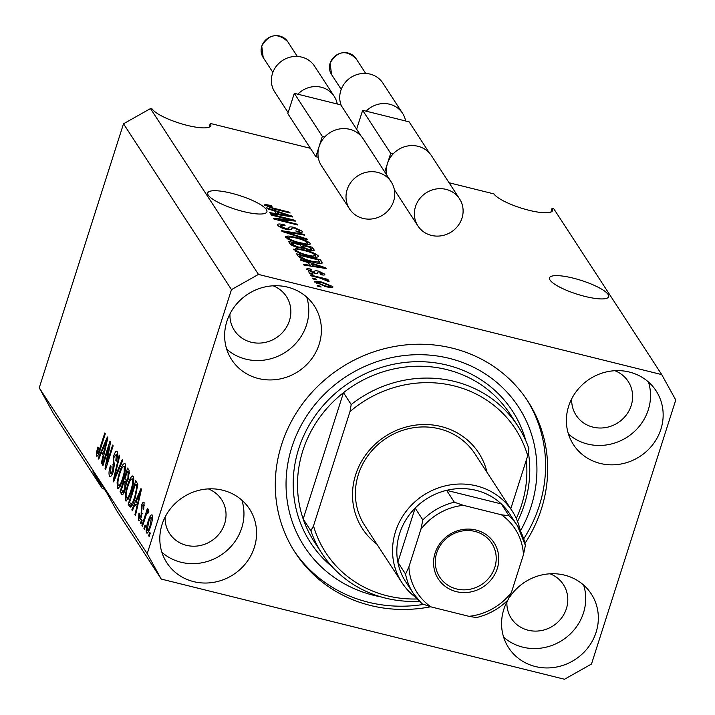 <?xml version="1.0" encoding="UTF-8"?>
<svg xmlns="http://www.w3.org/2000/svg" width="715" height="715" viewBox="0 0 715 715"><rect width="100%" height="100%" fill="white"/><g stroke="black" fill="none" stroke-linecap="round" stroke-linejoin="round"><path stroke-width="1.07" d="M608.143 294.491A31.04 7.177 17.7 0 0 577.193 279.199A31.04 7.177 17.7 0 0 549.522 277.831A31.04 7.177 17.7 0 0 550.05 280.057A31.04 7.177 17.7 0 0 581 295.349A31.04 7.177 17.7 0 0 608.671 296.716A31.04 7.177 17.7 0 0 608.143 294.491M266.382 209.584A31.04 7.177 17.7 0 0 235.432 194.292A31.04 7.177 17.7 0 0 207.761 192.934A31.04 7.177 17.7 0 0 208.288 195.15A31.04 7.177 17.7 0 0 239.239 210.442A31.04 7.177 17.7 0 0 266.909 211.81A31.04 7.177 17.7 0 0 266.382 209.584M162.055 524.47A49.308 46.153 146.9 0 0 166.881 562.83A49.308 46.153 146.9 0 0 214.017 582.269A49.308 46.153 146.9 0 0 254.334 547.395A49.308 46.153 146.9 0 0 249.517 509.026A49.308 46.153 146.9 0 0 202.372 489.587A49.308 46.153 146.9 0 0 162.055 524.47M161.885 552.284A49.308 46.153 146.9 0 0 241.715 528.01A49.308 46.153 146.9 0 0 241.885 500.196M507.865 600.108A49.308 46.153 146.9 0 0 503.816 609.377A49.308 46.153 146.9 0 0 508.633 647.736A49.308 46.153 146.9 0 0 555.778 667.175A49.308 46.153 146.9 0 0 596.096 632.292A49.308 46.153 146.9 0 0 591.278 593.933A49.308 46.153 146.9 0 0 509.813 596.936M503.646 637.181A49.308 46.153 146.9 0 0 583.476 612.916A49.308 46.153 146.9 0 0 583.646 585.102M568.631 406.272A49.308 46.153 146.9 0 0 573.457 444.641A49.308 46.153 146.9 0 0 620.593 464.08A49.308 46.153 146.9 0 0 660.91 429.197A49.308 46.153 146.9 0 0 656.093 390.837A49.308 46.153 146.9 0 0 608.948 371.398A49.308 46.153 146.9 0 0 568.631 406.272M568.461 434.085A49.308 46.153 146.9 0 0 648.291 409.811A49.308 46.153 146.9 0 0 648.46 382.007M226.878 321.375A49.308 46.153 146.9 0 0 231.696 359.734A49.308 46.153 146.9 0 0 278.832 379.173A49.308 46.153 146.9 0 0 319.149 344.29A49.308 46.153 146.9 0 0 314.332 305.931A49.308 46.153 146.9 0 0 267.195 286.492A49.308 46.153 146.9 0 0 226.878 321.375M226.7 349.179A49.308 46.153 146.9 0 0 306.529 324.914A49.308 46.153 146.9 0 0 306.708 297.1M524.962 543.364A138.781 129.907 146.9 0 0 541.353 509.098A138.781 129.907 146.9 0 0 527.786 401.115A138.781 129.907 146.9 0 0 395.1 346.391A138.781 129.907 146.9 0 0 281.612 444.569A138.781 129.907 146.9 0 0 295.179 552.552A138.781 129.907 146.9 0 0 430.546 606.785M229.962 313.903A31.04 29.056 146.9 0 0 234.377 330.384A31.04 29.056 146.9 0 0 264.058 342.628A31.04 29.056 146.9 0 0 289.441 320.669A31.04 29.056 146.9 0 0 286.411 296.51A31.04 29.056 146.9 0 0 273.121 285.803M571.714 398.809A31.04 29.056 146.9 0 0 576.138 415.29A31.04 29.056 146.9 0 0 605.82 427.534A31.04 29.056 146.9 0 0 631.202 405.566A31.04 29.056 146.9 0 0 628.172 381.417A31.04 29.056 146.9 0 0 614.882 370.701M506.899 601.905A31.04 29.056 146.9 0 0 511.323 618.386A31.04 29.056 146.9 0 0 540.996 630.63A31.04 29.056 146.9 0 0 566.387 608.671A31.04 29.056 146.9 0 0 563.349 584.513A31.04 29.056 146.9 0 0 550.067 573.805M165.138 516.999A31.04 29.056 146.9 0 0 169.562 533.479A31.04 29.056 146.9 0 0 199.244 545.724A31.04 29.056 146.9 0 0 224.626 523.764A31.04 29.056 146.9 0 0 221.596 499.606A31.04 29.056 146.9 0 0 208.306 488.899M310.382 148.3L210.299 123.436A31.04 7.177 -162.3 0 1 210.827 125.661A31.04 7.177 -162.3 0 1 183.156 124.294A31.04 7.177 -162.3 0 1 152.197 109.002L150.49 108.582L123.507 123.793L39.245 387.816L53.268 413.225L102.343 488.604L92.995 471.668L107.018 493.207L116.366 510.144L161.233 579.061L564.51 679.25L591.493 664.038L675.755 400.007L661.732 374.606L553.768 208.762L552.06 208.342A31.04 7.177 -162.3 0 1 552.579 210.559A31.04 7.177 -162.3 0 1 524.917 209.2A31.04 7.177 -162.3 0 1 493.958 193.908L449.083 182.754M209.111 127.163L210.299 123.436M102.343 488.604L104.345 489.105M150.49 108.582L258.455 274.417L231.472 289.629L147.21 553.66L161.233 579.061M661.732 374.606L258.455 274.417M290.451 219.836L271.405 215.099L270.896 214.321L294.821 220.265L295.367 221.096L278.367 219.541L297.431 224.278L297.949 225.055L274.024 219.112L273.479 218.281L290.451 219.836L290.201 220.622M277.778 225.279C277.054 223.768 279.199 223.598 284.213 224.769L285.035 225.627C281.594 224.859 280.119 224.993 280.611 226.038L285.705 228.585L289.003 227.826C288.833 226.753 290.585 226.619 294.249 227.424L302.231 231.24C302.937 232.616 301.06 232.795 296.591 231.776L295.769 230.918C298.718 231.589 299.943 231.472 299.451 230.57L294.705 228.192L292.435 227.835L291.246 229.64L286.286 229.381C281.683 228.121 278.841 226.753 277.778 225.279L277.572 224.528M280.003 227.066L280.486 225.538L280.244 227.2M288.368 229.819L289.012 227.781M301.873 232.348L302.231 231.24L302.418 231.928M299.183 232.304L299.451 230.57M291.3 229.587L291.675 228.416L291.246 229.64M307.522 239.775L282.059 231.454L281.531 230.65L303.982 234.332L304.51 235.146L284.561 231.705L306.994 238.962L307.522 239.775M285.598 237.3L287.904 236.004L295.608 237.282C302.668 238.962 307.513 241 310.149 243.395C310.239 245.138 306.78 245.111 299.791 243.323L290.701 240.419L285.598 237.3L285.419 236.62M309.792 244.503L310.149 243.395L310.31 244.056M293.758 249.83L296.064 248.534L303.768 249.812C310.828 251.492 315.673 253.53 318.3 255.925C318.389 257.668 314.94 257.641 307.951 255.854L298.852 252.949L293.579 249.151M317.952 257.034L318.3 255.925L318.47 256.587M308.388 262.7L300.809 260.269L300.282 259.447L325.772 267.803L326.272 268.563L303.911 265.033L303.383 264.219L310.104 265.328L308.388 262.7M321.098 287.028L317.683 286.179L317.174 285.392L320.588 286.241L321.098 287.028M314.788 282.13C314.743 280.879 317.29 280.923 322.429 282.264L332.806 286.608C332.886 287.859 330.393 287.832 325.352 286.518L314.663 281.647M332.555 287.403L332.806 286.608L332.931 287.09M316.379 279.78L312.964 278.93L312.455 278.144L315.869 278.993L316.379 279.78M319.945 278.037L310.927 275.802L310.417 275.016L327.81 279.342L328.319 280.119L325.548 279.431L329.24 281.12L328.784 281.63L319.945 278.037M312.875 274.399L309.461 273.55L308.952 272.764L312.366 273.613L312.875 274.399M306.663 269.662C306.136 268.599 307.593 268.438 311.043 269.18L311.865 270.038L309.184 270.333L312.544 272.013L314.493 271.727C314.207 270.744 315.565 270.547 318.577 271.137L324.664 274.104C325.289 275.132 324.02 275.32 320.856 274.658L320.034 273.791L322.197 273.514L319.435 272.004L318.148 271.888L317.728 272.522C317.987 273.47 316.575 273.604 313.483 272.907L306.52 269.09M308.701 271.208L309.094 269.984L308.88 271.298M324.378 274.998L324.664 274.104L324.816 274.658M321.956 274.873L322.197 273.514M312.053 261.967C305.055 260.34 300.407 258.383 298.092 256.095L296.645 253.87L320.57 259.813L322.295 263.031C320.642 263.71 317.228 263.352 312.053 261.967M313.59 250.706L313.939 249.615C314.734 250.876 313.179 251.072 309.264 250.196L303.705 248.105L298.512 247.685C293.82 246.469 290.987 245.129 290.004 243.663L288.494 241.339L312.41 247.283L314.162 250.366M274.801 211.104L267.222 208.673L266.695 207.859L292.185 216.207L292.676 216.976L270.324 213.436L269.796 212.623L276.508 213.74L274.801 211.104M264.764 205.294L265.685 204.535L271.164 205.518L271.986 206.385L267.58 206.027L269.895 207.252L289.593 212.23L290.102 213.016L273.863 208.986L264.639 204.839M267.187 206.912L267.535 205.831L267.285 206.957M108.984 446.661L102.969 465.519L102.451 464.741L110.021 441.039L110.557 441.879L106.607 463.946L112.63 445.061L113.14 445.838L105.579 469.532L105.034 468.7L108.984 446.661L109.672 446.83M110.468 473.384L112.755 470.845L113.712 455.938C115.124 451.88 116.286 450.45 117.215 451.639C118.073 453.292 117.823 456.42 116.465 461.032L115.848 460.549L116.348 454.427L114.203 456.778L113.605 459.432L114.337 464.732L113.292 471.56C111.772 475.886 110.521 477.397 109.547 476.083C108.609 474.188 108.912 470.676 110.459 465.563L111.066 466.037L110.468 473.384L112.327 474.09M110.128 476.574L109.547 476.083L110.789 476.396M116.679 451.201L117.215 451.639M117.716 454.776L115.946 454.088L117.725 454.534M122.721 460.558L113.614 481.874L113.086 481.07L119.182 455.115L119.709 455.92L114.203 478.657L122.194 459.745L122.721 460.558M118.538 488.39L117.367 488.104L117.108 482.16L119.199 473.267C121.389 466.135 123.364 462.971 125.125 463.794C126.063 467.065 125.42 472.123 123.186 478.952L119.968 486.7L117.367 488.104L117.886 488.533M124.598 463.365L125.125 463.794M126.698 500.92L125.527 500.634L125.259 494.691L127.359 485.807C129.549 478.666 131.524 475.502 133.285 476.324C134.223 479.595 133.571 484.654 131.337 491.482L128.128 499.231L125.527 500.634L126.046 501.063M132.758 475.895L133.285 476.324M135.055 504.263L132.364 510.68L131.837 509.867L140.962 488.577L141.463 489.346L135.466 515.452L134.938 514.639L136.771 506.899L135.055 504.263L137.879 504.969M150.257 533.113L149.176 536.5L148.666 535.714L149.739 532.326L150.257 533.113M123.507 123.793L231.472 289.629M39.245 387.816L147.21 553.66M150.767 525.847C149.194 531.084 147.773 533.417 146.495 532.836C145.815 530.441 146.307 526.767 147.969 521.807C149.524 516.677 150.936 514.398 152.188 514.988C152.867 517.338 152.393 520.949 150.767 525.847M146.87 533.149L147.335 533.05M145.538 525.865L144.457 529.252L143.947 528.465L145.029 525.087L145.538 525.865M148.202 512.735L146.548 513.906L142.482 526.213L141.972 525.436L147.469 508.204L147.978 508.982L147.102 511.734L148.684 509.598L148.863 511.261L147.889 513.433L147.531 512.503L148.228 512.673M142.097 520.583L141.016 523.97L140.506 523.183L141.588 519.796L142.097 520.583M139.255 518.053L140.775 516.4L141.15 514.657L141.409 505.755C142.508 502.627 143.411 501.573 144.108 502.582L143.706 509.295L143.098 508.821L143.34 505.076L142.035 506.193L141.418 516.757C140.22 520.243 139.228 521.476 138.433 520.466L138.987 513.057L139.595 513.531L139.255 518.053L140.748 518.59M138.88 520.842L138.433 520.466L139.398 520.699M144.502 505.362L143.018 504.79L144.519 505.165M135.341 497.399C133.187 504.549 131.292 507.587 129.647 506.515L128.2 504.29L135.77 480.596L137.789 484.359L135.341 497.399M130.318 507.078L129.647 506.515L131.042 506.855M125.259 489.4C123.749 493.94 122.515 495.495 121.559 494.074L120.049 491.759L127.61 468.066L129.129 470.399L128.575 478.424L126.439 482.553L125.259 489.4M122.211 494.655L121.559 494.074L122.882 494.405M101.467 452.675L98.777 459.093L98.25 458.279L107.375 436.99L107.876 437.75L101.879 463.856L101.351 463.043L103.183 455.303L101.467 452.675L104.292 453.373M97.437 453.364L98.518 452.354L104.792 433.013L105.302 433.799L100.172 449.878C98.84 454.508 97.624 456.581 96.534 456.099L96.302 453.247L97.83 447.09L98.438 447.563L97.437 453.364L98.786 453.793M550.872 212.069L552.06 208.342M149.364 535.893L148.666 535.714M148.675 521.986L147.969 521.807M152.536 517.723L151.205 517.276L152.545 517.615M150.91 525.4L150.204 525.23L151.392 517.437C150.481 517.356 149.515 519.072 148.488 522.585L147.29 530.396L148.863 530.896M147.29 530.396C148.202 530.458 149.176 528.734 150.204 525.23M144.653 528.644L143.947 528.465M142.678 525.605L141.972 525.436M148.497 512.083L147.102 511.734M141.213 523.353L140.506 523.183M141.472 516.57L140.775 516.4M141.945 514.854L141.15 514.657M142.124 505.934L141.409 505.755M143.786 508.991L143.098 508.821M132.624 510.063L131.837 509.867M137.736 504.933L138.058 504.182M135.618 514.8L134.938 514.639M137.396 507.051L136.771 506.899M138.773 495.567L136.109 501.751L137.486 503.869L140.426 491.428L138.773 495.567M140.953 491.562L140.426 491.428M138.093 504.021L137.486 503.869M131.971 505.675L128.2 504.29M131.623 505.139L131.864 504.379M135.394 484.144L129.594 502.305L131.086 504.182L132.802 502.073L134.84 496.585L136.797 487.004L135.394 484.144L137.834 484.752M137.852 485.869L136.252 485.467M137.754 487.246L136.797 487.004M135.546 496.755L134.84 496.585M133.607 502.279L132.802 502.073M126.055 494.887L125.259 494.691M128.065 485.977L127.359 485.807M133.803 479.452L132.007 478.773L133.803 479.22M133.053 485.119L132.347 484.949L132.409 479.104C131.042 478.532 129.522 481.034 127.86 486.62C126.197 491.67 125.715 495.415 126.403 497.854L128.494 498.596M131.551 490.803L130.854 490.633L132.347 484.949M126.403 497.854C127.735 498.426 129.218 496.013 130.854 490.633M123.784 493.1L120.049 491.759M123.463 492.608L123.668 491.965M126.805 482.133L127.225 480.82M127.234 471.614L124.973 478.693L126.448 480.623L127.94 478.031L128.065 472.901L127.234 471.614L129.647 472.213M128.646 478.21L127.94 478.031M126.394 480.605L127.601 480.909L125.876 480.078M124.088 481.463L121.443 489.775L123.043 491.786L124.75 488.64L125.027 482.902L124.088 481.463L126.85 482.151M125.447 488.81L124.75 488.64M122.909 491.777L124.258 492.108L122.453 491.321M117.903 482.357L117.108 482.16M119.906 473.446L119.199 473.267M125.643 466.922L123.856 466.243L125.652 466.689M124.893 472.588L124.196 472.418L124.249 466.573C122.882 466.001 121.362 468.504 119.7 474.09C118.038 479.139 117.555 482.884 118.243 485.324L120.334 486.066M123.391 478.272L122.694 478.103L124.196 472.418M118.243 485.324C119.575 485.896 121.058 483.483 122.694 478.103M113.873 481.267L113.086 481.07M114.909 478.836L114.203 478.657M113.453 471.015L112.755 470.845M114.436 456.116L113.712 455.938M116.554 460.728L115.848 460.549M103.157 464.911L102.451 464.741M107.304 464.115L106.607 463.946M105.784 468.879L105.034 468.7M99.036 458.476L98.25 458.279M104.149 453.337L104.47 452.595M102.031 463.213L101.351 463.043M103.809 455.464L103.183 455.303M105.177 443.97L102.513 450.155L103.898 452.273L106.839 439.841L105.177 443.97M107.366 439.966L106.839 439.841M104.506 452.425L103.898 452.273M98.759 453.855L96.302 453.247M99.269 452.541L98.518 452.354M320.392 286.849L320.588 286.241M322.233 282.881L322.429 282.264M330.312 285.973L322.948 283.051C319.373 282.085 317.487 281.996 317.29 282.774L324.673 285.696C328.239 286.661 330.116 286.751 330.312 285.973L329.999 287.448M324.476 286.304L324.673 285.696M316.986 283.721L317.219 282.497L316.852 283.649M315.681 279.601L315.869 278.993M327.622 279.949L327.81 279.342M312.169 274.22L312.366 273.613M310.828 269.841L311.043 269.18M312.357 272.603L312.544 272.013M313.769 272.978L314.01 272.227M318.345 271.861L318.577 271.137M325.566 268.456L325.772 267.803M309.899 265.971L310.104 265.328M318.774 266.087L311.347 263.647L312.732 265.766L323.529 267.562L318.774 266.087M310.569 266.078L311.347 263.647M323.359 268.107L323.529 267.562M312.526 266.391L312.732 265.766M319.105 263.102L320.57 259.813M318.282 259.903L299.951 255.344L300.827 256.694L305.537 259.438L311.579 261.19L319.364 262.173L318.282 259.903M299.326 257.32L299.951 255.344M318.997 263.326L319.149 261.225M311.382 261.797L311.579 261.19M305.35 260.028L305.537 259.438M300.416 257.999L300.827 256.694M295.232 251.135L296.064 248.534M303.571 250.42L303.768 249.812M315.512 255.237C313.438 253.387 309.684 251.832 304.241 250.581C299.058 249.258 296.493 249.231 296.546 250.518C298.566 252.323 302.222 253.852 307.513 255.094L312.705 256.104L315.512 255.237L315.163 257.185M312.473 256.837L312.705 256.104M307.316 255.693L307.513 255.094M296.171 251.698L296.43 250.018L295.939 251.564M301.042 248.105L301.882 248.319M311.347 250.616L312.41 247.283M310.122 247.372L302.981 245.594L304.608 247.801L308.362 249.312L311.293 249.481L310.122 247.372M302.105 248.337L302.981 245.594M308.174 249.901L308.362 249.312M304.402 248.471L304.608 247.801M300.184 244.896L291.8 242.814L293.606 245.2L297.976 246.898C300.917 247.56 301.971 247.372 301.122 246.344L300.184 244.896M291.157 244.834L291.8 242.814M301.006 248.203L301.122 246.344M297.789 247.497L297.976 246.898M293.347 246.005L293.606 245.2M292.426 245.576L292.81 244.369M287.072 238.604L287.904 236.004M295.411 237.889L295.608 237.282M307.352 242.707C305.278 240.857 301.524 239.302 296.082 238.05C290.907 236.728 288.342 236.701 288.386 237.988C290.406 239.793 294.062 241.312 299.353 242.564L304.545 243.574L307.352 242.707L307.003 244.655M304.313 244.298L304.545 243.574M299.156 243.163L299.353 242.564M288.011 239.159L288.27 237.487L287.779 239.033M303.768 235.012L303.982 234.332M284.4 232.223L284.561 231.705M306.806 239.543L306.994 238.962M284.007 225.413L284.213 224.769M285.508 229.184L285.705 228.585M294.053 228.04L294.249 227.424M294.58 221.024L294.821 220.265M278.171 220.149L278.367 219.541M297.243 224.885L297.431 224.278M291.979 216.859L292.185 216.207M276.303 214.384L276.508 213.74M285.187 214.5L277.76 212.06L279.136 214.178L289.941 215.975L285.187 214.5M276.982 214.491L277.76 212.06M289.772 216.511L289.941 215.975M278.939 214.795L279.136 214.178M265.274 205.831L265.685 204.535M270.958 206.143L271.164 205.518M269.716 207.833L269.895 207.252M289.405 212.847L289.593 212.23M376.85 544.124A69.391 64.958 -33.1 0 1 355.668 474.697A69.391 64.958 -33.1 0 1 423.486 424.54A69.391 64.958 -33.1 0 1 487.04 472.392M512.146 510.966L474.992 453.891A65.735 61.535 146.9 0 0 412.135 427.963A65.735 61.535 146.9 0 0 358.385 474.474A65.735 61.535 146.9 0 0 364.802 525.623L401.964 582.698A65.735 61.535 -33.1 0 1 395.538 531.549A65.735 61.535 -33.1 0 1 449.297 485.038A65.735 61.535 -33.1 0 1 512.146 510.966A65.735 61.535 -33.1 0 1 520.288 530.682M302.82 450.745A116.867 109.395 146.9 0 0 303.178 518.983L310.891 530.825A116.867 109.395 -33.1 0 0 321.956 553.517L314.243 541.675A116.867 109.395 146.9 0 1 303.178 518.983L343.477 392.687A116.867 109.395 146.9 0 0 302.82 450.745M516.31 518.545A116.867 109.395 146.9 0 0 521.548 505.076A116.867 109.395 146.9 0 0 526.312 460.094M520.413 530.914A127.824 119.655 146.9 0 0 531.102 506.551A127.824 119.655 146.9 0 0 449.297 358.358A127.824 119.655 146.9 0 0 291.872 447.116A127.824 119.655 146.9 0 0 380.854 596.864M526.723 399.506A138.781 129.907 -33.1 0 1 539.253 505.863A138.781 129.907 -33.1 0 1 523.702 538.842M517.839 425.988A116.867 109.395 -33.1 0 0 351.19 404.538L343.477 392.687A116.867 109.395 146.9 0 1 510.126 414.146L517.839 425.988A116.867 109.395 -33.1 0 1 528.903 448.689L527.697 455.768A113.22 105.981 146.9 0 0 349.975 411.617L313.501 525.9A113.22 105.981 146.9 0 0 417.39 598.964M419.419 601.252A116.867 109.395 -33.1 0 1 321.956 553.517M527.697 455.768L510.76 508.83M351.19 404.538L349.975 411.617M313.501 525.9L310.891 530.825M423.173 604.479A138.781 129.907 -33.1 0 1 294.142 550.934M497.274 568.559A33.239 31.111 -33.1 0 1 456.34 591.636A33.239 31.111 -33.1 0 1 435.069 553.106A33.239 31.111 -33.1 0 1 476.002 530.029A33.239 31.111 -33.1 0 1 497.274 568.559M436.695 552.963A31.04 29.056 146.9 0 0 439.734 577.121A31.04 29.056 146.9 0 0 469.415 589.366A31.04 29.056 146.9 0 0 494.798 567.397A31.04 29.056 146.9 0 0 491.768 543.248A31.04 29.056 146.9 0 0 462.087 531.004A31.04 29.056 146.9 0 0 436.695 552.963M501.403 514.782L509.009 515.774A62.089 58.121 -33.1 0 1 517.499 525.883L509.786 514.031A62.089 58.121 146.9 0 0 501.304 503.923A62.089 58.121 146.9 0 0 446.616 490.338A62.089 58.121 146.9 0 0 415.138 508.088A62.089 58.121 146.9 0 0 399.658 533.47A62.089 58.121 146.9 0 0 397.853 562.249A62.089 58.121 146.9 0 0 405.727 581.787L413.44 593.629A62.089 58.121 -33.1 0 1 405.566 574.1L408.891 566.941A58.433 54.698 146.9 0 0 430.939 606.874L468.995 616.33A58.433 54.698 146.9 0 0 511.422 592.413L523.452 554.715A58.433 54.698 146.9 0 0 501.403 514.782L463.347 505.326A58.433 54.698 146.9 0 0 420.921 529.252L408.891 566.941M420.921 529.252L422.842 519.939L415.138 508.088L397.853 562.249L405.566 574.1M416.693 598.124A65.735 61.535 -33.1 0 1 401.964 582.698M509.009 515.774L501.304 503.923L446.616 490.338L454.329 502.189L463.347 505.326M511.422 592.413L508.088 599.572M525.373 545.411L517.499 525.883A62.089 58.121 -33.1 0 1 525.373 545.411L523.452 554.715M430.939 606.874L421.921 603.737A62.089 58.121 -33.1 0 1 413.44 593.629L421.921 603.737M468.995 616.33L476.422 617.572C488.801 614.605 499.481 608.581 508.472 599.501M349.572 208.959A24.837 23.246 -33.1 0 1 347.141 189.636A24.837 23.246 -33.1 0 1 367.456 172.065A24.837 23.246 -33.1 0 1 391.194 181.86A24.837 23.246 -33.1 0 1 393.625 201.183A24.837 23.246 -33.1 0 1 373.319 218.745A24.837 23.246 -33.1 0 1 349.572 208.959L321.527 165.88A24.837 23.246 -33.1 0 1 318.247 157.309L315.86 156.71L287.814 113.64L294.294 93.325L297.833 94.201A23.738 22.219 -33.1 0 1 334.191 96.302L314.564 66.155A23.738 22.219 146.9 0 0 291.863 56.789A23.738 22.219 146.9 0 0 272.451 73.582A23.738 22.219 146.9 0 0 274.774 92.056L288.145 112.604M334.191 96.302A23.738 22.219 -33.1 0 1 337.248 103.997L340.778 104.873L361.138 136.145M318.247 157.309A24.837 23.246 -33.1 0 1 319.105 146.557A24.837 23.246 -33.1 0 1 324.726 136.994A24.837 23.246 -33.1 0 1 363.157 138.781L391.194 181.86M315.86 156.71L322.34 136.404L324.726 136.994M294.294 93.325L322.34 136.404M297.833 94.201L337.248 103.997M356.615 129.209L362.648 110.307L366.178 111.183A23.738 22.219 -33.1 0 1 402.545 113.283L382.909 83.128A23.738 22.219 146.9 0 0 360.217 73.77A23.738 22.219 146.9 0 0 340.805 90.564A23.738 22.219 146.9 0 0 341.439 105.9M402.545 113.283A23.738 22.219 -33.1 0 1 405.593 120.978L409.132 121.854L429.492 153.126M386.717 174.969A24.837 23.246 -33.1 0 1 386.592 174.281A24.837 23.246 -33.1 0 1 387.45 163.538A24.837 23.246 -33.1 0 1 393.08 153.975A24.837 23.246 -33.1 0 1 431.503 155.763L459.548 198.841A24.837 23.246 -33.1 0 1 461.979 218.164A24.837 23.246 -33.1 0 1 441.664 235.727A24.837 23.246 -33.1 0 1 417.926 225.94A24.837 23.246 -33.1 0 1 415.495 206.617A24.837 23.246 -33.1 0 1 435.801 189.046A24.837 23.246 -33.1 0 1 459.548 198.841M384.759 171.975L390.694 153.385L393.08 153.975M362.648 110.307L390.694 153.385M366.178 111.183L405.593 120.978M142.231 513.281L140.98 512.968M139.738 496.871L139.148 496.728M129.63 473.285L128.065 472.901M126.475 483.269L125.027 482.902M116.357 475.439L115.616 475.252M114.346 464.822L112.961 464.482M106.142 445.284L105.561 445.141M100.306 449.458L99.6 449.288M314.073 273.041L314.493 271.727M318.702 267.365L318.89 266.767M321.491 263.388L321.956 261.94M303.473 248.248L303.884 246.979M288.377 233.519L288.547 232.974M291.336 229.542L291.622 228.639M285.115 215.778L285.303 215.179M272.978 208.753L273.166 208.154M528.331 452.103A120.522 112.818 -33.1 0 1 524.265 504.853A120.522 112.818 -33.1 0 1 517.544 521.476M332.368 566.932A120.522 112.818 -33.1 0 1 298.7 448.814A120.522 112.818 -33.1 0 1 414.414 361.745A120.522 112.818 -33.1 0 1 525.891 440.941M422.842 519.939A62.089 58.121 -33.1 0 1 454.329 502.189M263.209 57.566L261.753 46.046C269.063 33.971 277.715 32.497 287.698 41.622A14.613 13.674 146.9 0 0 273.729 35.866A14.613 13.674 146.9 0 0 261.788 46.198A14.613 13.674 146.9 0 0 263.209 57.566L272.871 72.394M331.563 74.548L330.098 63.027C337.417 50.953 346.069 49.478 356.052 58.603A14.613 13.674 146.9 0 0 342.083 52.847A14.613 13.674 146.9 0 0 330.142 63.179A14.613 13.674 146.9 0 0 331.563 74.548L341.216 89.375M131.086 504.182L132.579 504.558M319.444 262.056L319.033 263.334M311.293 249.481L310.954 250.554M287.698 41.622L297.351 56.458M356.052 58.603L365.705 73.439M394.358 189.743L417.926 225.94"/></g></svg>
